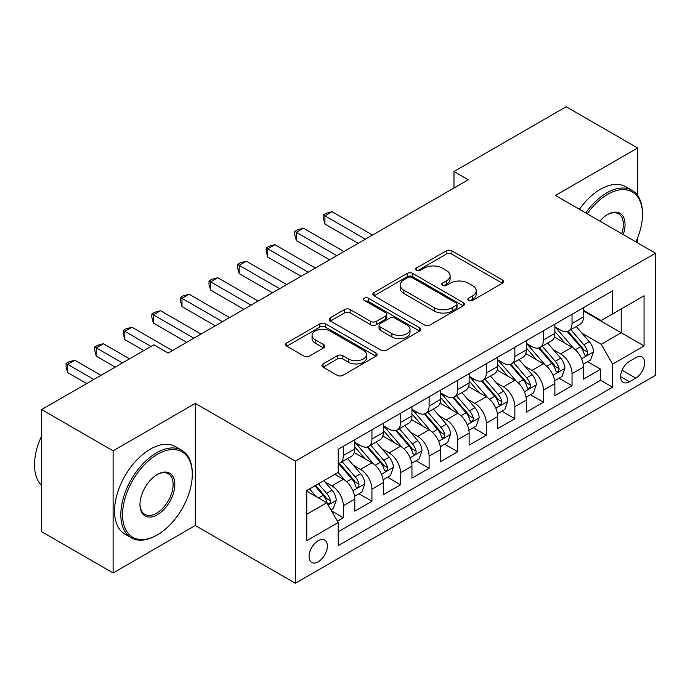 <?xml version="1.0" encoding="UTF-8"?>
<svg xmlns="http://www.w3.org/2000/svg" width="690" height="690" viewBox="0 0 690 690"><rect width="100%" height="100%" fill="white"/><g stroke="black" fill="none" stroke-linecap="round" stroke-linejoin="round"><path stroke-width="1.03" d="M468.639 300.443A2.777 1.604 0 0 0 472.564 300.443L502.38 283.236A3.967 2.294 0 0 0 503.536 281.615A3.967 2.294 0 0 0 502.38 279.993L451.872 250.841A3.967 2.294 0 0 0 446.257 250.841L416.45 268.048A2.777 1.604 0 0 0 415.639 269.186A2.777 1.604 0 0 0 416.45 270.316A2.777 1.604 0 0 0 420.374 270.316L424.238 268.091A12.696 7.331 0 0 1 442.195 268.091L446.404 270.523A12.696 7.331 0 0 1 450.122 275.707A12.696 7.331 0 0 1 446.404 280.89L442.54 283.116A2.777 1.604 0 0 0 441.729 284.245A2.777 1.604 0 0 0 442.54 285.384A2.777 1.604 0 0 0 446.473 285.384L450.329 283.159A12.696 7.331 0 0 1 468.286 283.159L472.495 285.582A12.696 7.331 0 0 1 476.212 290.766A12.696 7.331 0 0 1 472.495 295.95L468.639 298.184A2.777 1.604 0 0 0 467.82 299.313A2.777 1.604 0 0 0 468.639 300.443L468.639 298.184M318.202 561.815A12.938 7.469 120 0 0 326.655 550.413A12.938 7.469 120 0 0 324.671 540.046A12.938 7.469 120 0 0 318.202 540.684A12.938 7.469 120 0 0 309.75 552.086A12.938 7.469 120 0 0 311.733 562.454A12.938 7.469 120 0 0 318.202 561.815M323.084 363.906A3.967 2.294 0 0 0 321.928 365.528A3.967 2.294 0 0 0 323.084 367.149L337.255 375.326A3.967 2.294 0 0 0 342.87 375.326L375.981 356.213A3.967 2.294 0 0 0 377.137 354.591A3.967 2.294 0 0 0 375.981 352.97L325.473 323.817A3.967 2.294 0 0 0 319.858 323.817L286.755 342.93A3.967 2.294 0 0 0 285.591 344.552A3.967 2.294 0 0 0 286.755 346.173L303.867 356.049A3.967 2.294 0 0 0 309.482 356.049L323.653 347.872A3.967 2.294 0 0 0 324.809 346.251A3.967 2.294 0 0 0 323.653 344.629L315.157 339.73A10.617 6.132 0 0 1 312.053 335.4A10.617 6.132 0 0 1 318.608 329.734A10.617 6.132 0 0 1 330.174 331.062L363.423 350.261A10.617 6.132 0 0 1 366.528 354.591A10.617 6.132 0 0 1 359.982 360.258A10.617 6.132 0 0 1 348.407 358.929L342.87 355.73A3.967 2.294 0 0 0 337.255 355.73L323.084 363.906L323.084 367.149M195.287 403.383L113.108 450.829L41.65 409.567L41.65 531.697L113.108 572.95L195.287 525.504L295.337 583.266L295.337 461.144L195.287 403.383L195.287 525.504M637.638 195.546L637.638 147.996L555.45 195.442L655.5 253.204L295.337 461.144M637.638 147.996L566.171 106.734L453.977 171.508L453.977 188.016M41.65 409.567L153.844 344.793L168.136 353.047L468.268 179.762L453.977 171.508M424.514 324.947A3.967 2.294 0 0 0 430.129 324.947L463.24 305.834A3.967 2.294 0 0 0 464.396 304.212A3.967 2.294 0 0 0 463.24 302.591L412.732 273.438A3.967 2.294 0 0 0 407.117 273.438L374.014 292.551A3.967 2.294 0 0 0 372.85 294.173A3.967 2.294 0 0 0 374.014 295.786L424.514 324.947M365.441 301.047A2.777 1.604 0 0 1 368.262 301.444L368.262 298.14L419.606 327.785A3.967 2.294 0 0 1 420.771 329.406A3.967 2.294 0 0 1 419.606 331.019L386.495 350.14A3.967 2.294 0 0 1 380.889 350.14L330.381 320.979L330.381 317.736A3.967 2.294 0 0 0 329.225 319.358A3.967 2.294 0 0 0 330.381 320.979M330.381 317.736L344.552 309.56A3.967 2.294 0 0 1 350.166 309.56L370.642 321.385A3.967 2.294 0 0 0 376.257 321.385L385.658 315.96A3.967 2.294 0 0 0 386.823 314.338A3.967 2.294 0 0 0 385.658 312.717L364.329 300.409A2.777 1.604 0 0 1 363.518 299.27A2.777 1.604 0 0 1 365.234 297.795A2.777 1.604 0 0 1 368.262 298.14M337.427 521.174L343.353 517.75L331.493 510.902M324.748 481.749L331.925 485.898A16.172 9.332 60 0 1 343.353 505.701L354.789 499.103L354.789 511.143L371.945 501.242L358.938 493.738M353.332 465.25L360.508 469.39A16.172 9.332 60 0 1 371.945 489.193L383.373 482.595L383.373 494.644L400.528 484.742L387.521 477.23M381.915 448.75L389.091 452.89A16.172 9.332 60 0 1 400.528 472.693L411.956 466.095L411.956 478.136L429.111 468.234L416.105 460.73M410.498 432.242L417.674 436.391A16.172 9.332 60 0 1 429.111 456.193L440.548 449.587L440.548 461.636L457.694 451.734L444.688 444.222M439.082 415.742L446.257 419.882A16.172 9.332 60 0 1 457.694 439.685L469.131 433.087L469.131 445.136L486.277 435.235L473.271 427.722M467.665 399.234L474.849 403.383A16.172 9.332 60 0 1 486.277 423.186L497.714 416.579L497.714 428.628L514.861 418.727L501.854 411.223M496.257 382.734L503.433 386.874A16.172 9.332 60 0 1 514.861 406.677L526.298 400.079L526.298 412.128L543.453 402.227L530.446 394.714M524.84 366.226L532.016 370.375A16.172 9.332 60 0 1 543.453 390.178L554.881 383.58L554.881 395.62L572.036 385.719L572.036 373.678A16.172 9.332 -120 0 0 560.599 353.866L553.423 349.727M559.029 378.215L572.036 385.719M354.789 499.103A16.172 9.332 -120 0 0 343.353 479.291L334.779 474.341M383.373 482.595A16.172 9.332 -120 0 0 371.945 462.792L354.263 452.588M411.956 466.095A16.172 9.332 -120 0 0 400.528 446.292L382.846 436.08M440.548 449.587A16.172 9.332 -120 0 0 429.111 429.784L411.43 419.58M469.131 433.087A16.172 9.332 -120 0 0 457.694 413.284L440.013 403.072M497.714 416.579A16.172 9.332 -120 0 0 486.277 396.776L468.605 386.572M526.298 400.079A16.172 9.332 -120 0 0 514.861 380.276L497.188 370.073M554.881 383.58A16.172 9.332 -120 0 0 543.453 363.777L525.771 353.565M635.775 357.67L629.487 361.301A12.532 7.236 120 0 0 621.302 372.341A12.532 7.236 120 0 0 623.225 382.381A12.532 7.236 120 0 0 629.487 381.76L635.775 378.129A12.532 7.236 120 0 0 643.96 367.089A12.532 7.236 120 0 0 642.045 357.049A12.532 7.236 120 0 0 635.775 357.67M295.337 583.266L655.5 375.326L655.5 253.204M306.765 514.283L326.775 502.725L338.212 522.537L338.212 545.635L612.625 387.211L612.625 364.104L601.188 344.301L582.006 333.227M338.212 522.537L306.765 540.684L306.765 490.512L338.212 472.365L338.212 449.259L612.625 290.826L612.625 313.933L644.063 295.777L644.063 345.949L612.625 364.104M354.789 442.325L360.508 445.628A16.172 9.332 60 0 0 368.589 446.43L380.026 439.823A16.172 9.332 -120 0 0 383.373 432.423L383.373 423.186M383.373 425.825L389.091 429.128A16.172 9.332 60 0 0 397.173 429.922L408.609 423.324A16.172 9.332 -120 0 0 411.956 415.923L411.956 406.677M411.956 409.317L417.674 412.62A16.172 9.332 60 0 0 425.764 413.422L437.193 406.824A16.172 9.332 -120 0 0 440.548 399.415L440.548 390.178M440.548 392.817L446.257 396.12A16.172 9.332 60 0 0 454.348 396.923L465.776 390.316A16.172 9.332 -120 0 0 469.131 382.916L469.131 373.67M469.131 376.317L474.849 379.612A16.172 9.332 60 0 0 482.931 380.414L494.368 373.816A16.172 9.332 -120 0 0 497.714 366.416L497.714 357.17M497.714 359.809L503.433 363.113A16.172 9.332 60 0 0 511.514 363.915L522.951 357.308A16.172 9.332 -120 0 0 526.298 349.908L526.298 340.67M526.298 343.31L532.016 346.613A16.172 9.332 60 0 0 540.098 347.406L551.534 340.808A16.172 9.332 -120 0 0 554.881 333.408L554.881 324.162M338.212 531.774L600.619 380.276L600.619 369.219L583.464 379.121L583.464 367.071A16.172 9.332 -120 0 0 572.036 347.268L554.355 337.065M554.881 326.801L560.599 330.105A16.172 9.332 -120 0 0 568.681 330.907A16.172 9.332 -120 0 0 572.036 323.507L572.036 314.261M568.681 330.907L580.118 324.309A16.172 9.332 -120 0 0 583.464 316.9L583.464 307.662M343.353 446.283L343.353 455.529A16.172 9.332 60 0 1 340.006 462.93A16.172 9.332 60 0 1 338.212 463.585M340.006 462.93L351.443 456.332A16.172 9.332 -120 0 0 354.789 448.931L354.789 439.685M371.945 429.784L371.945 439.03A16.172 9.332 60 0 1 368.589 446.43M400.528 413.284L400.528 422.522A16.172 9.332 60 0 1 397.173 429.922M429.111 396.776L429.111 406.022A16.172 9.332 60 0 1 425.764 413.422M457.694 380.276L457.694 389.514A16.172 9.332 60 0 1 454.348 396.923M486.277 363.768L486.277 373.014A16.172 9.332 60 0 1 482.931 380.414M514.861 347.268L514.861 356.514A16.172 9.332 60 0 1 511.514 363.915M543.453 330.769L543.453 340.006A16.172 9.332 60 0 1 540.098 347.406M543.453 390.178L543.453 402.227M514.861 406.677L514.861 418.727M486.277 423.186L486.277 435.235M457.694 439.685L457.694 451.734M429.111 456.193L429.111 468.234M400.528 472.693L400.528 484.742M371.945 489.193L371.945 501.242M343.353 505.701L343.353 517.75M326.775 502.725L306.765 491.177M601.188 344.301L621.198 332.744L621.198 308.982L644.063 295.777M583.464 310.966L644.063 345.949M583.464 310.302L601.188 320.531L612.625 313.933M637.638 242.889L637.638 237.809M113.108 450.829L113.108 572.95M587.613 361.707L600.619 369.219M600.619 380.276L612.625 387.211M469.743 300.84L472.495 299.253A12.696 7.331 0 0 0 476.212 294.069L476.212 290.766M450.122 275.707L450.122 279.002A12.696 7.331 0 0 1 446.404 284.185L443.653 285.772M502.32 283.262L451.872 254.136A3.967 2.294 0 0 0 446.257 254.136L417.562 270.713M463.18 305.86L412.732 276.733A3.967 2.294 0 0 0 407.117 276.733L374.066 295.82M456.219 305.351A2.777 1.604 0 0 0 457.039 304.212A2.777 1.604 0 0 0 456.219 303.082L411.887 277.484A2.777 1.604 0 0 0 407.963 277.484L403.892 279.838A12.696 7.331 0 0 0 400.174 285.022A12.696 7.331 0 0 0 403.892 290.205L434.2 307.697A12.696 7.331 0 0 0 452.157 307.697L456.219 305.351L456.219 308.646A2.777 1.604 0 0 0 457.039 307.516L457.039 304.212M400.174 285.022L400.174 288.317A12.696 7.331 0 0 0 403.892 293.5L403.892 290.205M456.219 308.646L452.157 311A12.696 7.331 0 0 1 434.2 311L403.892 293.5M330.432 321.014L344.552 312.863L344.552 309.56M386.823 314.338L386.823 317.642A3.967 2.294 0 0 1 385.658 319.254L376.257 324.688A3.967 2.294 0 0 1 370.642 324.688L350.166 312.863A3.967 2.294 0 0 0 344.552 312.863M368.262 301.444L419.555 331.053M391.903 333.658A10.617 6.132 0 0 0 403.469 334.986A10.617 6.132 0 0 0 410.015 329.32A10.617 6.132 0 0 0 406.91 324.99L395.197 318.228A3.967 2.294 0 0 0 389.583 318.228L380.181 323.653A3.967 2.294 0 0 0 379.026 325.275A3.967 2.294 0 0 0 380.181 326.896L391.903 333.658L391.903 336.953A10.617 6.132 0 0 0 403.469 338.281A10.617 6.132 0 0 0 410.015 332.623L410.015 329.32M379.026 325.275L379.026 328.569A3.967 2.294 0 0 0 380.181 330.191L380.181 326.896M391.903 336.953L380.181 330.191M366.528 354.591L366.528 357.894A10.617 6.132 0 0 1 359.982 363.552A10.617 6.132 0 0 1 348.407 362.224L342.87 359.024A3.967 2.294 0 0 0 337.255 359.024L323.144 367.175M312.053 335.4L312.053 338.695A10.617 6.132 0 0 0 315.157 343.034L315.157 339.73M323.593 347.898L315.157 343.034M375.921 356.238L325.473 327.112A3.967 2.294 0 0 0 319.858 327.112L286.807 346.199M583.223 364.242L590.614 359.973L593.469 351.728A10.712 6.184 -120 0 0 589.295 341.662L576.236 326.543M573.623 348.312L558.132 330.381A30.921 17.854 -120 0 0 554.881 326.982M565.127 343.284L556.468 333.253A25.668 14.818 -120 0 0 554.881 331.528M372.514 235.048L332.062 211.692L324.921 215.823L324.921 224.078L358.222 243.303M567.223 331.485L580.437 346.785A10.712 6.184 60 0 1 584.258 354.16L585.034 355.428L586.483 355.229L587.449 354.048L587.69 352.185A10.712 6.184 -120 0 0 583.869 344.802L570.811 329.682M568.008 331.235L582.196 347.674A5.46 3.148 60 0 1 583.576 349.804L587.69 352.185M324.921 224.078L323.351 218.213L323.351 214.918L365.364 239.171M323.351 214.918L326.206 213.262L332.062 211.692M635.895 241.88A49.318 28.471 120 0 0 642.494 214.504A49.318 28.471 120 0 0 607.623 194.364A49.318 28.471 120 0 0 587.207 213.771M585.732 212.925A50.534 29.178 -60 0 1 606.76 192.881A50.534 29.178 -60 0 1 632.031 190.38A50.534 29.178 -60 0 1 642.494 213.512L642.494 214.504M599.869 221.076A24.659 14.24 -60 0 1 607.623 214.504L607.623 214.504A24.659 14.24 -60 0 1 623.234 234.574M579.445 209.294A50.534 29.178 -60 0 1 600.473 189.25A50.534 29.178 -60 0 1 625.744 186.749L632.031 190.38M621.742 233.712A23.443 13.533 120 0 0 618.49 213.831A23.443 13.533 120 0 0 607.183 214.754M156.552 535.319L157.415 534.828A49.318 28.471 120 0 0 192.286 474.427A49.318 28.471 120 0 0 157.415 454.287A49.318 28.471 120 0 0 122.544 514.697A49.318 28.471 120 0 0 157.415 534.828L156.552 535.319A50.534 29.178 -60 0 1 131.29 537.829A50.534 29.178 -60 0 1 123.545 497.335A50.534 29.178 -60 0 1 156.552 452.804A50.534 29.178 -60 0 1 181.824 450.303A50.534 29.178 -60 0 1 192.286 473.435L192.286 474.427M157.415 514.697A24.659 14.24 -60 0 1 139.975 504.623A24.659 14.24 -60 0 1 157.415 474.427L157.415 474.427A24.659 14.24 -60 0 1 174.846 484.492A24.659 14.24 -60 0 1 157.415 514.697M139.984 504.123A23.443 13.533 120 0 0 144.831 514.369A23.443 13.533 120 0 0 156.552 513.205A23.443 13.533 120 0 0 171.87 492.548A23.443 13.533 120 0 0 168.282 473.763A23.443 13.533 120 0 0 156.975 474.686M131.29 537.829L125.002 534.198A50.534 29.178 -60 0 1 117.257 493.704A50.534 29.178 -60 0 1 150.265 449.173A50.534 29.178 -60 0 1 175.536 446.672L181.824 450.303M41.65 485.484A50.534 29.178 -60 0 1 41.65 435.977M554.639 380.742L562.031 376.481L564.886 368.227A10.712 6.184 -120 0 0 560.711 358.17L547.653 343.051M545.04 364.82L529.549 346.889A30.921 17.854 -120 0 0 526.298 343.482M536.544 359.783L527.876 349.752A25.668 14.818 -120 0 0 526.298 348.027M343.93 251.548L303.479 228.2L296.338 232.323L296.338 240.577L329.63 259.802M538.64 347.993L551.853 363.285A10.712 6.184 60 0 1 555.674 370.668L556.451 371.936L557.9 371.729L558.866 370.556L559.098 368.684A10.712 6.184 -120 0 0 555.286 361.301L542.219 346.182M539.416 347.743L553.613 364.173A5.46 3.148 60 0 1 554.993 366.312L559.098 368.684M296.338 240.577L294.759 234.721L294.759 231.417L336.78 255.68M294.759 231.417L297.623 229.77L303.479 228.2M526.056 397.25L533.448 392.981L536.303 384.727A10.712 6.184 -120 0 0 532.128 374.67L519.07 359.55M516.456 381.32L500.966 363.389A30.921 17.854 -120 0 0 497.714 359.99M507.961 376.291L499.293 366.261A25.668 14.818 -120 0 0 497.714 364.536M315.339 268.056L274.896 244.7L267.746 248.831L267.746 257.077L301.047 276.302M510.057 364.493L523.27 379.785A10.712 6.184 60 0 1 527.091 387.168L527.867 388.436L529.316 388.237L530.282 387.055L530.515 385.184A10.712 6.184 -120 0 0 526.694 377.81L513.636 362.69M510.833 364.242L525.03 380.682A5.46 3.148 60 0 1 526.401 382.812L530.515 385.184M267.746 257.077L266.176 251.22L266.176 247.917L308.197 272.179M266.176 247.917L269.04 246.27L274.896 244.7M497.473 413.75L504.856 409.489L507.719 401.235A10.712 6.184 -120 0 0 503.545 391.178L490.486 376.059M487.865 397.828L472.383 379.888A30.921 17.854 -120 0 0 469.131 376.49M479.377 392.791L470.709 382.76A25.668 14.818 -120 0 0 469.131 381.035M286.755 284.556L246.313 261.208L239.163 265.331L239.163 273.585L272.464 292.81M481.473 381.001L494.687 396.293A10.712 6.184 60 0 1 498.499 403.667L499.284 404.944L500.733 404.737L501.699 403.564L501.932 401.692A10.712 6.184 -120 0 0 498.111 394.309L485.053 379.19M482.25 380.751L496.446 397.181A5.46 3.148 60 0 1 497.818 399.32L501.932 401.692M239.163 273.585L237.593 267.729L237.593 264.425L279.614 288.679M237.593 264.425L240.448 262.769L246.313 261.208M468.889 430.258L476.273 425.989L479.136 417.735A10.712 6.184 -120 0 0 474.962 407.678L461.903 392.558M459.281 414.328L443.791 396.396A30.921 17.854 -120 0 0 440.548 392.998M450.786 409.291L442.126 399.269A25.668 14.818 -120 0 0 440.548 397.544M258.172 301.064L217.73 277.708L210.579 281.831L210.579 290.085L243.881 309.31M452.89 397.5L466.095 412.793A10.712 6.184 60 0 1 469.916 420.176L470.701 421.443L472.141 421.236L473.116 420.063L473.349 418.192A10.712 6.184 -120 0 0 469.528 410.817L456.47 395.689M453.666 397.25L467.863 413.681A5.46 3.148 60 0 1 469.234 415.82L473.349 418.192M210.579 290.085L209.01 284.228L209.01 280.925L251.031 305.187M209.01 280.925L211.864 279.278L217.73 277.708M440.306 446.758L447.689 442.497L450.544 434.243A10.712 6.184 -120 0 0 446.378 424.186L433.311 409.058M430.698 430.827L415.207 412.896A30.921 17.854 -120 0 0 411.956 409.498M422.202 425.799L413.543 415.768A25.668 14.818 -120 0 0 411.956 414.043M229.589 317.564L189.146 294.216L181.996 298.339L181.996 306.593L215.297 325.818M424.307 414L437.512 429.301A10.712 6.184 60 0 1 441.333 436.675L442.118 437.952L443.558 437.745L444.533 436.563L444.765 434.7A10.712 6.184 -120 0 0 440.945 427.317L427.886 412.197M425.083 413.75L439.28 430.189A5.46 3.148 60 0 1 440.651 432.32L444.765 434.7M181.996 306.593L180.426 300.728L180.426 297.433L222.439 321.687M180.426 297.433L183.281 295.777L189.146 294.216M411.723 463.257L419.106 458.997L421.961 450.743A10.712 6.184 -120 0 0 417.795 440.686L404.728 425.566M402.115 447.336L386.624 429.404A30.921 17.854 -120 0 0 383.373 425.997M393.619 442.299L384.96 432.268A25.668 14.818 -120 0 0 383.373 430.543M201.006 334.064L160.554 310.716L153.413 314.838L153.413 323.093L186.714 342.318M395.724 430.508L408.929 445.8A10.712 6.184 60 0 1 412.749 453.183L413.526 454.451L414.975 454.244L415.949 453.071L416.182 451.2A10.712 6.184 -120 0 0 412.361 443.817L399.303 428.697M396.5 430.258L410.688 446.689A5.46 3.148 60 0 1 412.068 448.828L416.182 451.2M153.413 323.093L151.843 317.236L151.843 313.933L193.856 338.195M151.843 313.933L154.698 312.285L160.554 310.716M383.131 479.766L390.523 475.496L393.378 467.251A10.712 6.184 -120 0 0 389.203 457.185L376.145 442.066M373.531 463.835L358.041 445.904A30.921 17.854 -120 0 0 354.789 442.506M365.036 458.807L356.368 448.776A25.668 14.818 -120 0 0 354.789 447.051M172.422 350.572L131.971 327.215L124.83 331.347L124.83 339.592L143.831 350.572M367.132 447.008L380.345 462.309A10.712 6.184 60 0 1 384.166 469.683L384.942 470.951L386.391 470.752L387.357 469.571L387.599 467.699A10.712 6.184 -120 0 0 383.778 460.325L370.711 445.205M367.908 446.758L382.105 463.197A5.46 3.148 60 0 1 383.485 465.327L387.599 467.699M124.83 339.592L123.251 333.736L123.251 330.432L150.981 346.44M123.251 330.432L126.115 328.785L131.971 327.215M354.548 496.265L361.94 492.005L364.794 483.75A10.712 6.184 -120 0 0 360.62 473.694L347.562 458.574M344.948 480.344L338.109 472.426M336.453 475.307L335.34 474.021M129.539 358.817L103.388 343.724L96.246 347.846L96.246 356.1L115.247 367.071M338.548 463.516L351.762 478.808A10.712 6.184 60 0 1 355.583 486.191L356.359 487.459L357.808 487.252L358.774 486.079L359.007 484.207A10.712 6.184 -120 0 0 355.195 476.825L342.128 461.705M339.325 463.266L353.522 479.697A5.46 3.148 60 0 1 354.902 481.836L359.007 484.207M96.246 356.1L94.668 350.244L94.668 346.941L122.397 362.949M94.668 346.941L97.532 345.293L103.388 343.724M330.924 509.91L333.348 508.504L336.211 500.25A10.712 6.184 -120 0 0 332.037 490.193L323.817 480.671M316.141 496.584L309.525 488.925M307.869 491.815L306.765 490.538M100.956 375.326L74.805 360.223L67.654 364.355L67.654 372.6L86.664 383.58M314.951 485.795L323.179 495.308A10.712 6.184 60 0 1 327 502.691L327.776 503.959L329.225 503.76L330.191 502.579L330.424 500.707A10.712 6.184 -120 0 0 326.603 493.333L318.383 483.811M315.615 485.406L324.938 496.196A5.46 3.148 60 0 1 326.31 498.335L330.424 500.707M67.654 372.6L66.085 366.744L66.085 363.44L93.814 379.448M66.085 363.44L68.948 361.793L74.805 360.223M331.925 485.898L343.353 479.291M360.508 469.39L371.945 462.792M389.091 452.89L400.528 446.292M417.674 436.391L429.111 429.784M446.257 419.882L457.694 413.284M474.849 403.383L486.277 396.776M503.433 386.874L514.861 380.276M532.016 370.375L543.453 363.777M560.599 353.866L572.036 347.268M572.036 323.507L583.464 316.9M343.353 455.529L354.789 448.931M371.945 439.03L383.373 432.423M400.528 422.522L411.956 415.923M429.111 406.022L440.548 399.415M457.694 389.514L469.131 382.916M486.277 373.014L497.714 366.416M514.861 356.514L526.298 349.908M543.453 340.006L554.881 333.408M572.036 373.678L583.464 367.071M622.07 370.22L635.775 378.129M620.629 376.645L629.487 381.76M472.495 299.253L472.495 295.95M442.54 285.384L442.54 283.116M446.404 284.185L446.404 280.89M416.45 270.316L416.45 268.048M446.257 254.136L446.257 250.841M451.872 254.136L451.872 250.841M502.38 283.236L502.38 279.993M374.014 295.786L374.014 292.551M407.117 276.733L407.117 273.438M412.732 276.733L412.732 273.438M463.24 305.834L463.24 302.591M434.2 311L434.2 307.697M452.157 311L452.157 307.697M350.166 312.863L350.166 309.56M370.642 324.688L370.642 321.385M376.257 324.688L376.257 321.385M385.658 319.254L385.658 315.96M419.606 331.019L419.606 327.785M337.255 359.024L337.255 355.73M342.87 359.024L342.87 355.73M348.407 362.224L348.407 358.929M323.653 347.872L323.653 344.629M286.755 346.173L286.755 342.93M319.858 327.112L319.858 323.817M325.473 327.112L325.473 323.817M375.981 356.213L375.981 352.97M581.592 358.748L593.4 351.935M558.132 330.381L559.607 329.535M583.869 344.802L589.295 341.662M575.331 349.735L580.437 346.785M553.009 375.248L564.817 368.434M529.549 346.889L531.024 346.035M555.286 361.301L560.711 358.17M546.747 366.235L551.853 363.285M524.426 391.756L536.234 384.934M500.966 363.389L502.432 362.535M526.694 377.81L532.128 374.67M518.156 382.734L523.27 379.785M495.843 408.256L507.65 401.442M472.383 379.888L473.849 379.043M498.111 394.309L503.545 391.178M489.572 399.243L494.687 396.293M467.251 424.764L479.058 417.942M443.791 396.396L445.266 395.543M469.528 410.817L474.962 407.678M460.989 415.742L466.095 412.793M438.668 441.264L450.475 434.45M415.207 412.896L416.682 412.051M440.945 427.317L446.378 424.186M432.406 432.251L437.512 429.301M410.084 457.763L421.892 450.95M386.624 429.404L388.099 428.55M412.361 443.817L417.795 440.686M403.822 448.75L408.929 445.8M381.501 474.272L393.309 467.458M358.041 445.904L359.516 445.05M383.778 460.325L389.203 457.185M375.239 465.258L380.345 462.309M352.918 490.771L364.725 483.957M355.195 476.825L360.62 473.694M346.647 481.758L351.762 478.808M328.138 505.08L336.142 500.457M326.603 493.333L332.037 490.193M318.556 497.982L323.179 495.308"/></g></svg>
